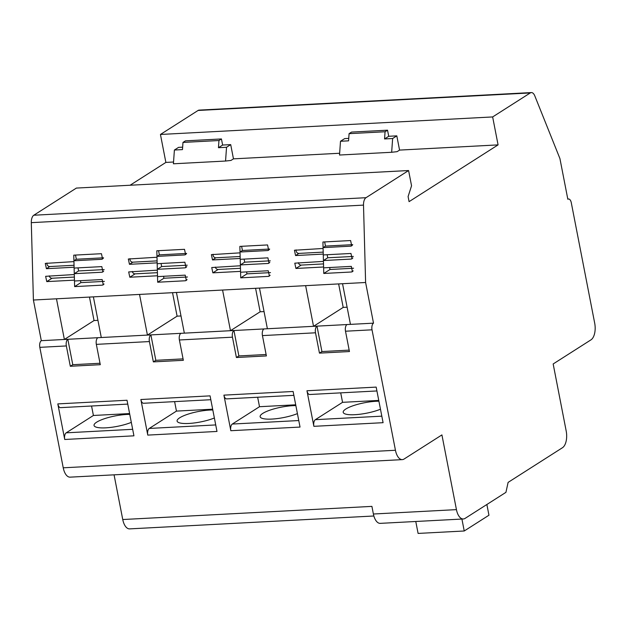 <?xml version="1.0" encoding="UTF-8"?>
<svg xmlns="http://www.w3.org/2000/svg" width="626" height="626" viewBox="0 0 626 626"><rect width="100%" height="100%" fill="white"/><g stroke="black" fill="none" stroke-linecap="round" stroke-linejoin="round"><path stroke-width="0.94" d="M384.56 138.941L385.068 131.757L387.541 130.185L388.73 136.28L384.56 138.941L392.635 138.518L391.657 152.274L339.519 155.029L340.497 141.265L344.668 138.612L348.745 138.393M387.541 130.185L351.554 132.086L349.081 133.659L348.572 140.842L340.497 141.265M388.73 136.28L396.806 135.858L399.568 150.091L498.077 144.888L409.075 201.65L408.089 196.564L411.556 185.789L408.59 170.538L76.388 188.074L33.804 215.227L366.007 197.699A7.989 3.975 87 0 0 363.503 205.117L365.607 282.498L373.511 323.157L313.532 326.318L305.629 285.659L259.485 288.093L267.388 328.752L313.532 326.318L343.197 307.405L338.635 283.922M373.511 323.157A5.329 2.653 87 0 0 372.024 329.816L395.444 450.266A13.318 6.628 87 0 0 402.322 459.625A13.318 6.628 87 0 0 404.091 459.03L441.917 434.913L456.44 509.627A13.318 6.628 87 0 0 463.318 518.977A13.318 6.628 87 0 0 465.087 518.391L505.933 492.341L508.109 482.388L562.492 447.7A13.318 6.628 87 0 0 566.201 431.048L553.165 363.964L590.991 339.84A13.318 6.628 87 0 0 594.7 323.196L571.288 202.738A5.329 2.653 87 0 0 568.533 198.998A5.329 2.653 87 0 0 567.829 199.232L559.926 158.574L534.8 95.88A7.989 3.975 87 0 0 531.341 92.578A7.989 3.975 87 0 0 530.277 92.938L492.646 116.937L498.077 144.888M492.646 116.937L160.444 134.465L198.074 110.466A7.989 3.975 -93 0 1 199.138 110.113L531.341 92.578M173.543 162.017L165.874 162.424L160.444 134.465M218.458 147.705L222.629 145.052L221.44 138.949L185.452 140.85L182.98 142.423L218.967 140.529L218.458 147.705L226.534 147.282L225.556 161.038L173.418 163.793L174.396 150.029L178.566 147.376L182.643 147.157M222.629 145.052L230.704 144.622L233.467 158.855L339.644 153.253M225.556 161.038L230.994 160.428L233.467 158.855M130.098 185.233L165.874 162.424M391.657 152.274L397.095 151.664L399.568 150.091M97.953 320.34L94.041 320.551L64.376 339.472L56.473 298.805L33.405 300.026L31.3 222.653A7.989 3.975 -93 0 1 33.804 215.227M181 315.958L177.095 316.169L147.431 335.082L139.528 294.423L93.384 296.865L101.287 337.524L41.308 340.685L33.405 300.026M264.055 311.576L260.142 311.787L230.478 330.7L222.574 290.041L176.438 292.475L184.341 333.142L180.883 333.322A5.329 2.653 87 0 0 179.396 339.981L183.348 360.31L153.354 361.891L149.403 341.561A5.329 2.653 -93 0 1 150.889 334.902L101.287 337.524M100.019 363.26L72.78 364.7L67.835 339.284A5.329 2.653 -93 0 0 66.356 345.943L39.821 347.344A5.329 2.653 -93 0 1 41.308 340.685M127.015 400.249L133.933 435.829L64.728 439.483L57.811 403.903L127.015 400.249M147.775 435.101L140.858 399.521L210.07 395.867L216.987 431.447L147.775 435.101A5.329 2.653 -93 0 1 149.262 428.442L215.72 424.929M376.171 387.103L383.089 422.683L313.876 426.329L306.959 390.757L376.171 387.103M293.117 391.485L300.034 427.065L230.83 430.711L223.912 395.139L293.117 391.485M97.828 337.704A5.329 2.653 87 0 0 96.341 344.363L100.293 364.692L70.308 366.273L66.356 345.943M402.322 459.625L70.12 477.153A13.318 6.628 -93 0 1 63.234 467.802L39.821 347.344M346.984 324.558A5.329 2.653 87 0 0 345.497 331.217L349.449 351.546L319.456 353.127L315.504 332.797A5.329 2.653 -93 0 1 316.991 326.138L321.928 351.554L319.456 353.127M315.504 332.797L262.443 335.599L266.394 355.928L236.409 357.509L232.457 337.179L179.396 339.981M131.319 422.37A22.638 5.321 169 0 1 105.755 427.84A22.638 5.321 169 0 1 94.041 425.461A22.638 5.321 169 0 1 105.943 418.231A22.638 5.321 169 0 1 129.762 414.365M266.12 354.496L238.882 355.936L233.936 330.52L184.341 333.142M180.883 333.322L150.889 334.902L155.827 360.318L153.354 361.891M183.066 358.878L155.827 360.318M262.443 335.599A5.329 2.653 -93 0 1 263.929 328.94L233.936 330.52A5.329 2.653 87 0 0 232.457 337.179M214.366 417.988A22.638 5.321 169 0 1 188.809 423.458A22.638 5.321 169 0 1 177.095 421.079A22.638 5.321 169 0 1 188.997 413.849A22.638 5.321 169 0 1 212.809 409.975M486.872 504.493L488.953 515.221L464.234 530.989L418.098 533.422L415.774 521.489M365.607 282.498L342.539 283.711L350.443 324.37M349.167 350.114L321.928 351.554M380.467 409.224A22.638 5.321 169 0 1 354.911 414.694A22.638 5.321 169 0 1 343.197 412.315A22.638 5.321 169 0 1 355.099 405.085A22.638 5.321 169 0 1 378.91 401.211M297.42 413.606A22.638 5.321 169 0 1 271.856 419.076A22.638 5.321 169 0 1 260.142 416.697A22.638 5.321 169 0 1 272.044 409.467A22.638 5.321 169 0 1 295.863 405.593M408.59 170.538L366.007 197.699M74.095 267.232L46.41 268.695L45.283 263.397L73.946 261.621L74.095 267.232M101.608 259.313L73.923 260.776L73.766 255.158L101.451 253.702L102.586 258.992L101.608 259.313L103.36 258.194M74.447 280.151L46.762 281.606L45.635 276.316L74.298 274.532L74.447 280.151M101.96 272.232L74.275 273.687L74.118 268.077L101.803 266.613L102.938 271.911L101.96 272.232L103.713 271.113M102.312 285.143L74.627 286.606L74.471 280.988L102.155 279.532L103.29 284.822L102.312 285.143L104.065 284.024M157.149 262.85L129.465 264.313L128.33 259.015L156.993 257.239L157.149 262.85M184.654 254.931L156.969 256.394L156.821 250.776L184.506 249.32L185.632 254.61L184.654 254.931L186.407 253.812M157.502 275.769L129.817 277.224L128.682 271.934L157.345 270.15L157.502 275.769M185.006 267.85L157.322 269.305L157.173 263.695L184.858 262.231L185.985 267.529L185.006 267.85L186.759 266.731M185.359 280.761L157.674 282.224L157.525 276.606L185.202 275.143L186.337 280.44L185.359 280.761L187.111 279.642M323.251 254.086L295.566 255.549L294.431 250.251L323.094 248.467L323.251 254.086M350.756 246.167L323.071 247.63L322.922 242.012L350.607 240.548L351.734 245.846L350.756 246.167L352.508 245.048M323.603 266.997L295.918 268.46L294.783 263.17L323.446 261.386L323.603 266.997M351.108 259.078L323.423 260.541L323.274 254.931L350.959 253.467L352.086 258.757L351.108 259.078L352.861 257.967M351.46 271.997L323.775 273.46L323.626 267.842L351.311 266.379L352.438 271.676L351.46 271.997L353.213 270.878M240.196 258.468L212.519 259.931L211.385 254.633L240.048 252.849L240.196 258.468M267.709 250.549L240.024 252.012L239.868 246.394L267.552 244.938L268.687 250.228L267.709 250.549L269.462 249.43M240.548 271.379L212.863 272.842L211.737 267.552L240.4 265.768L240.548 271.379M268.061 263.468L240.376 264.923L240.22 259.313L267.905 257.849L269.039 263.147L268.061 263.468L269.814 262.349M268.413 276.379L240.728 277.842L240.572 272.224L268.257 270.761L269.391 276.058L268.413 276.379L270.166 275.26M56.473 298.805L93.384 296.865M139.528 294.423L176.438 292.475M222.574 290.041L259.485 288.093M305.629 285.659L342.539 283.711M373.863 515.996L129.637 528.884A13.318 6.628 -93 0 1 122.751 519.533L114.065 474.837M122.751 519.533L371.907 506.379L373.386 514.009A13.318 6.628 87 0 0 380.272 523.359L463.318 518.977M295.707 404.803L259.508 406.712L232.309 424.052L298.766 420.547M230.83 430.711A5.329 2.653 -93 0 1 232.309 424.052M259.508 406.712L257.662 397.244M293.868 395.335L226.667 398.879A5.329 2.653 -93 0 1 223.912 395.139M238.882 355.936L236.409 357.509M260.142 311.787L255.58 288.304M246.589 271.911L246.965 273.859L240.728 277.842M246.965 273.859L270.51 272.615M244.101 259.109L244.696 262.169L240.376 264.923M244.696 262.169L270.283 260.823M215.352 267.091A2.66 2.222 -122.5 0 0 218.145 269.477L240.47 268.296M241.613 246.3L242.418 250.478L240.024 252.012M242.418 250.478L269.665 249.046M213.083 254.273A2.66 2.222 -122.5 0 0 215.876 257.787L240.149 256.503M378.761 400.421L342.555 402.33L315.363 419.67L381.821 416.165M313.876 426.329A5.329 2.653 -93 0 1 315.363 419.67M342.555 402.33L340.716 392.862M376.915 390.953L309.714 394.497A5.329 2.653 -93 0 1 306.959 390.757M347.101 307.194L343.197 307.405M329.636 267.521L330.019 269.477L323.775 273.46M330.019 269.477L353.565 268.233M327.148 254.719L327.742 257.787L323.423 260.541M327.742 257.787L353.338 256.441M298.406 262.709A2.66 2.222 -122.5 0 0 301.2 265.095L323.517 263.914M324.659 241.918L325.473 246.096L323.071 247.63M325.473 246.096L352.72 244.664M296.129 249.891A2.66 2.222 -122.5 0 0 298.923 253.405L323.196 252.121M464.234 530.989L461.918 519.056M212.66 409.185L176.454 411.094L149.262 428.442M176.454 411.094L174.615 401.626M210.813 399.717L143.612 403.261A5.329 2.653 -93 0 1 140.858 399.521M177.095 316.169L172.533 292.686M129.605 413.567L93.407 415.476L66.207 432.824L132.665 429.311M64.728 439.483A5.329 2.653 -93 0 1 66.207 432.824M93.407 415.476L91.56 406.008M127.767 404.099L60.566 407.643A5.329 2.653 -93 0 1 57.811 403.903M72.78 364.7L70.308 366.273M94.041 320.551L89.479 297.068M163.535 276.293L163.918 278.241L157.674 282.224M163.918 278.241L187.464 276.997M161.046 263.491L161.641 266.551L157.322 269.305M161.641 266.551L187.237 265.205M132.305 271.473A2.66 2.222 -122.5 0 0 135.099 273.859L157.416 272.678M158.558 250.69L159.372 254.86L156.969 256.394M159.372 254.86L186.618 253.428M130.028 258.655A2.66 2.222 -122.5 0 0 132.822 262.169L157.095 260.885M80.488 280.675L80.864 282.623L74.627 286.606M80.864 282.623L104.409 281.379M78 267.873L78.594 270.933L74.275 273.687M78.594 270.933L104.182 269.587M49.251 275.855A2.66 2.222 -122.5 0 0 52.044 278.241L74.369 277.06M75.511 255.072L76.317 259.242L73.923 260.776M76.317 259.242L103.564 257.81M46.981 263.037A2.66 2.222 -122.5 0 0 49.775 266.551L74.048 265.267M182.98 142.423L182.471 149.606L174.396 150.029M226.534 147.282L230.704 144.622M218.967 140.529L221.44 138.949M385.068 131.757L349.081 133.659M392.635 138.518L396.806 135.858M63.234 467.802L395.444 450.266M372.024 329.816L345.497 331.217M149.403 341.561L96.341 344.363M263.929 328.94L267.388 328.752M530.277 92.938L198.074 110.466M363.503 205.117L31.3 222.653M456.44 509.627L373.386 514.009M218.145 269.477L212.863 272.842M215.876 257.787L212.519 259.931M301.2 265.095L295.918 268.46M298.923 253.405L295.566 255.549M135.099 273.859L129.817 277.224M132.822 262.169L129.465 264.313M52.044 278.241L46.762 281.606M49.775 266.551L46.41 268.695M568.533 198.998L567.79 199.037"/></g></svg>

